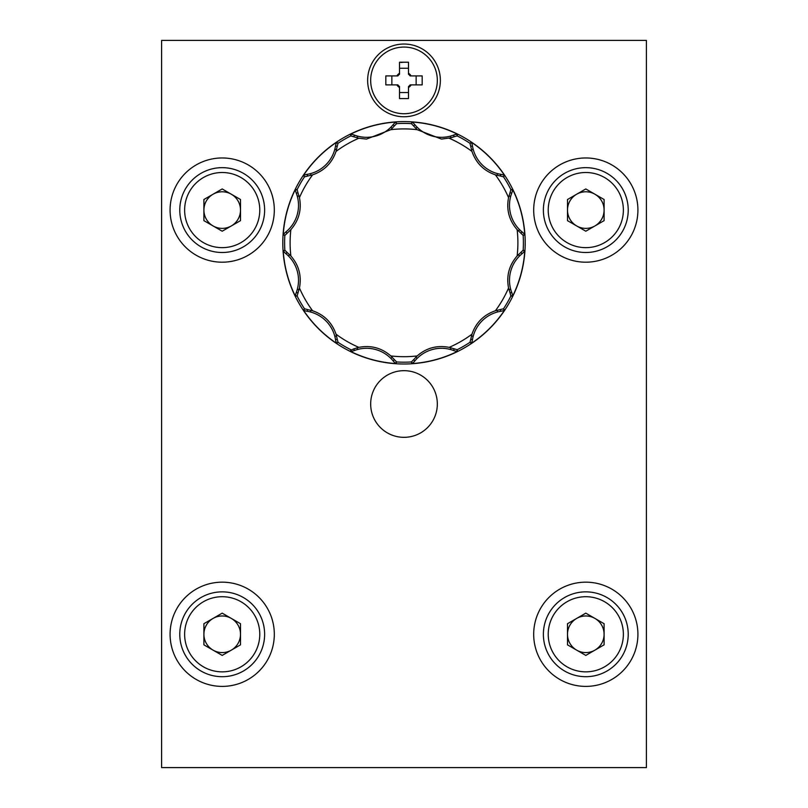 <?xml version="1.0" encoding="UTF-8"?>
<svg xmlns="http://www.w3.org/2000/svg" width="808" height="808" viewBox="0 0 808 808"><rect width="100%" height="100%" fill="white"/><g stroke="black" fill="none" stroke-linecap="round" stroke-linejoin="round"><path stroke-width="1.21" d="M594.951 650.127A18.301 18.301 0 0 0 594.951 618.433A18.301 18.301 0 0 0 567.499 634.28A18.301 18.301 0 0 0 594.951 650.127M543.38 634.28A42.42 42.42 0 0 1 585.8 591.86A42.42 42.42 0 0 1 628.22 634.28A42.42 42.42 0 0 1 585.8 676.7A42.42 42.42 0 0 1 543.38 634.28A42.42 42.42 0 0 0 585.8 676.7A42.42 42.42 0 0 0 628.22 634.28M585.8 613.151L604.101 623.715L604.101 644.845L585.8 655.409L567.499 644.845L567.499 623.715L585.8 613.151M594.951 225.927A18.301 18.301 0 0 0 594.951 194.233A18.301 18.301 0 0 0 567.499 210.08A18.301 18.301 0 0 0 594.951 225.927M543.38 210.08A42.42 42.42 0 0 1 585.8 167.66A42.42 42.42 0 0 1 628.22 210.08A42.42 42.42 0 0 1 585.8 252.5A42.42 42.42 0 0 1 543.38 210.08A42.42 42.42 0 0 0 585.8 252.5A42.42 42.42 0 0 0 628.22 210.08M585.8 188.951L604.101 199.515L604.101 220.645L585.8 231.209L567.499 220.645L567.499 199.515L585.8 188.951M231.351 225.927A18.301 18.301 0 0 0 231.351 194.233A18.301 18.301 0 0 0 203.899 210.08A18.301 18.301 0 0 0 231.351 225.927M179.78 210.08A42.42 42.42 0 0 1 222.2 167.66A42.42 42.42 0 0 1 264.62 210.08A42.42 42.42 0 0 1 222.2 252.5A42.42 42.42 0 0 1 179.78 210.08A42.42 42.42 0 0 0 222.2 252.5A42.42 42.42 0 0 0 264.62 210.08M222.2 188.951L240.501 199.515L240.501 220.645L222.2 231.209L203.899 220.645L203.899 199.515L222.2 188.951M231.351 650.127A18.301 18.301 0 0 0 231.351 618.433A18.301 18.301 0 0 0 203.899 634.28A18.301 18.301 0 0 0 231.351 650.127M179.78 634.28A42.42 42.42 0 0 1 222.2 591.86A42.42 42.42 0 0 1 264.62 634.28A42.42 42.42 0 0 1 222.2 676.7A42.42 42.42 0 0 1 179.78 634.28A42.42 42.42 0 0 0 222.2 676.7A42.42 42.42 0 0 0 264.62 634.28M222.2 613.151L240.501 623.715L240.501 644.845L222.2 655.409L203.899 644.845L203.899 623.715L222.2 613.151M370.67 80.396A33.33 33.33 0 0 0 404 113.726A33.33 33.33 0 0 0 437.33 80.396A33.33 33.33 0 0 0 404 47.066A33.33 33.33 0 0 0 370.67 80.396M404 62.216L400.98 62.468M404 370.67A33.33 33.33 0 0 0 370.67 404A33.33 33.33 0 0 0 404 437.33A33.33 33.33 0 0 0 437.33 404A33.33 33.33 0 0 0 404 370.67M222.2 582.164A52.116 52.116 0 0 0 170.084 634.28A52.116 52.116 0 0 0 222.2 686.396A52.116 52.116 0 0 0 274.316 634.28A52.116 52.116 0 0 0 222.2 582.164M585.8 582.164A52.116 52.116 0 0 0 533.684 634.28A52.116 52.116 0 0 0 585.8 686.396A52.116 52.116 0 0 0 637.916 634.28A52.116 52.116 0 0 0 585.8 582.164M404 44.036A36.36 36.36 0 0 0 367.64 80.396A36.36 36.36 0 0 0 404 116.756A36.36 36.36 0 0 0 440.36 80.396A36.36 36.36 0 0 0 404 44.036M222.2 157.964A52.116 52.116 0 0 0 170.084 210.08A52.116 52.116 0 0 0 222.2 262.196A52.116 52.116 0 0 0 274.316 210.08A52.116 52.116 0 0 0 222.2 157.964M585.8 157.964A52.116 52.116 0 0 0 533.684 210.08A52.116 52.116 0 0 0 585.8 262.196A52.116 52.116 0 0 0 637.916 210.08A52.116 52.116 0 0 0 585.8 157.964M454.177 136.734L457.187 135.916L457.5 134.219A121.048 121.048 0 0 0 411.959 122.018L412.413 122.331A14.382 14.382 0 0 1 414.928 124.765A33.138 33.138 0 0 0 417.14 127.21A34.35 34.35 0 0 0 450.42 136.128A33.128 33.128 0 0 0 453.561 135.108L454.177 136.734L450.874 137.825L441.471 139.087L417.16 129.674L411.383 123.644A119.392 119.392 0 0 0 396.617 123.644L396.041 122.018A121.048 121.048 0 0 0 350.5 134.219L350.813 135.916L358.823 138.249A113.898 113.898 0 0 0 336.037 151.409C332.038 163.004 324.22 170.811 312.605 174.841L304.495 176.831A119.392 119.392 0 0 0 297.112 189.617L295.415 189.304A121.048 121.048 0 0 0 283.214 234.845L284.87 235.391L290.87 229.644A113.898 113.898 0 0 0 290.87 255.964C298.899 265.226 301.758 275.902 299.445 287.981L297.112 295.991A119.392 119.392 0 0 0 304.495 308.777L303.374 310.1A121.048 121.048 0 0 0 336.714 343.43L338.027 342.309L336.037 334.199A113.898 113.898 0 0 0 358.823 347.359C370.872 345.036 381.538 347.894 390.84 355.934L396.617 361.964A119.392 119.392 0 0 0 411.383 361.964L411.959 363.59A121.048 121.048 0 0 0 457.5 351.389L457.187 349.692L449.177 347.359A113.898 113.898 0 0 0 471.963 334.199C475.962 322.604 483.78 314.797 495.395 310.767L503.505 308.777A119.392 119.392 0 0 0 510.888 295.991L512.585 296.304A121.048 121.048 0 0 0 524.786 250.763L523.16 250.187L517.13 255.964A113.898 113.898 0 0 0 517.13 229.644C509.101 220.382 506.242 209.706 508.555 197.627L510.888 189.617A119.392 119.392 0 0 0 503.505 176.831L504.626 175.508A121.048 121.048 0 0 0 471.286 142.178L469.973 143.299L471.963 151.409A113.898 113.898 0 0 0 449.177 138.249M350.5 134.219L351.005 134.259A14.382 14.382 0 0 1 354.449 135.108A33.138 33.138 0 0 0 357.58 136.128A34.35 34.35 0 0 0 390.86 127.21A33.128 33.128 0 0 0 393.072 124.755L394.425 125.856L390.84 129.674L366.529 139.087L358.823 138.249M471.286 142.178L471.519 142.683A14.382 14.382 0 0 1 472.488 146.046A33.138 33.138 0 0 0 473.175 149.268A34.35 34.35 0 0 0 497.536 173.629A33.128 33.128 0 0 0 500.768 174.316L500.485 176.033L495.395 174.841C483.8 170.841 475.993 163.024 471.963 151.409M283.214 234.845L283.527 234.391A14.382 14.382 0 0 1 285.951 231.876A34.33 34.33 0 0 0 297.324 196.384A33.128 33.128 0 0 0 296.304 193.243L297.93 192.627L299.445 197.627C301.778 209.676 298.909 220.342 290.87 229.644M504.626 310.09L504.121 310.322A14.382 14.382 0 0 1 500.758 311.292A33.138 33.138 0 0 0 497.536 311.979A34.35 34.35 0 0 0 473.175 336.34A33.128 33.128 0 0 0 472.488 339.572L470.771 339.289L469.973 342.309L471.296 343.43A121.048 121.048 0 0 0 504.626 310.09L503.505 308.777M396.435 362.469L396.041 363.59A121.048 121.048 0 0 1 350.5 351.389L350.712 350.288L350.5 351.389M395.627 363.297L395.587 363.277A14.382 14.382 0 0 1 393.072 360.843A33.138 33.138 0 0 0 390.86 358.399A34.35 34.35 0 0 0 357.58 349.48A33.128 33.128 0 0 0 354.439 350.5L353.823 348.874L350.712 350.288M296.576 296.082L295.445 295.97M297.97 292.981L296.344 292.355A33.138 33.138 0 0 0 297.324 289.234A34.35 34.35 0 0 0 288.406 255.944A33.128 33.128 0 0 0 285.951 253.732L287.052 252.389L284.84 250.187L283.214 250.763A121.048 121.048 0 0 0 295.415 296.304M283.507 234.431L284.84 235.421A119.392 119.392 0 0 0 284.84 250.187M303.374 175.518L303.879 175.286A14.382 14.382 0 0 1 307.242 174.316A33.138 33.138 0 0 0 310.464 173.629A34.35 34.35 0 0 0 334.825 149.268A33.128 33.128 0 0 0 335.512 146.036L337.229 146.319L338.027 143.299L336.704 142.178A121.048 121.048 0 0 0 303.374 175.518L304.495 176.831M411.959 122.018L411.393 123.634L412.373 122.311M511.424 189.526L512.555 189.638M510.878 189.658L512.535 189.85A14.382 14.382 0 0 1 511.696 193.253A33.138 33.138 0 0 0 510.676 196.384A34.35 34.35 0 0 0 519.595 229.664A33.128 33.128 0 0 0 522.049 231.876L520.948 233.229L523.16 235.421L524.786 234.845A121.048 121.048 0 0 0 512.585 189.304M353.823 348.874L358.823 347.359M457.5 351.389L456.995 351.349A14.382 14.382 0 0 1 453.551 350.5A33.138 33.138 0 0 0 450.42 349.48A34.35 34.35 0 0 0 417.14 358.399A33.128 33.128 0 0 0 414.928 360.853L413.575 359.752L411.383 361.964M413.575 359.752L417.16 355.934C426.422 347.905 437.098 345.036 449.177 347.359M470.771 339.289L471.963 334.199M524.786 250.763L524.473 251.217A14.382 14.382 0 0 1 522.039 253.732A33.138 33.138 0 0 0 519.595 255.944A34.35 34.35 0 0 0 510.676 289.224A33.128 33.128 0 0 0 511.696 292.365L510.07 292.981L510.888 295.991M510.07 292.981L508.555 287.981C506.232 275.932 509.091 265.266 517.13 255.964M520.948 233.229L517.13 229.644M500.485 176.033L503.505 176.831M394.425 125.856L396.617 123.644M337.229 146.319L336.037 151.409M297.93 192.627L297.112 189.617M287.052 252.389L290.87 255.964M336.714 343.43L336.481 342.925A14.382 14.382 0 0 1 335.512 339.562A33.138 33.138 0 0 0 334.825 336.34A34.35 34.35 0 0 0 310.464 311.979A33.128 33.128 0 0 0 307.232 311.292L307.515 309.575L304.495 308.777M307.515 309.575L312.605 310.767C324.2 314.767 332.007 322.584 336.037 334.199M303.374 310.1L303.889 310.333L304.555 308.787M303.889 310.333A14.393 14.393 0 0 0 307.232 311.292M303.667 310.232L304.111 309.242M336.572 343.127L337.613 342.653M296.344 292.355A14.382 14.382 0 0 0 295.465 295.738L297.132 295.95M297.324 289.234L299.021 289.678M283.214 250.763L283.537 251.227L284.881 250.227M283.537 251.227A14.393 14.393 0 0 0 285.951 253.732M283.396 251.025L284.275 250.399M295.415 189.304L295.465 189.86A14.393 14.393 0 0 0 296.304 193.243M295.435 189.617L296.516 189.516M283.396 234.572L284.335 235.239M336.704 142.178L336.481 142.673A14.393 14.393 0 0 0 335.512 146.036M336.572 142.471L337.562 142.915M303.677 175.376L304.151 176.417M396.041 122.018L395.577 122.341A14.393 14.393 0 0 0 393.072 124.755M395.779 122.2L396.405 123.079M350.834 134.249L350.723 135.38M457.5 134.219L456.944 134.269A14.393 14.393 0 0 0 453.561 135.108M457.187 134.239L457.288 135.32M412.231 122.2L411.565 123.139M504.626 175.508L504.131 175.286A14.393 14.393 0 0 0 500.768 174.316M504.333 175.376L503.889 176.366M471.428 142.481L470.387 142.955M524.786 234.845L524.473 234.401A14.393 14.393 0 0 0 522.049 231.876M524.604 234.583L523.725 235.209M512.585 296.304L512.535 295.738L510.868 295.93M512.535 295.738A14.393 14.393 0 0 0 511.696 292.365M512.565 295.991L511.484 296.092M524.604 251.036L523.665 250.369M471.296 343.43L471.529 342.915L469.983 342.249M471.529 342.915A14.393 14.393 0 0 0 472.488 339.572M471.428 343.137L470.438 342.693M504.323 310.232L503.849 309.191M411.959 363.59L412.403 363.277A14.393 14.393 0 0 0 414.928 360.853M412.221 363.408L411.595 362.529M457.166 351.359L457.278 350.228M350.813 351.369L351.066 351.339A14.393 14.393 0 0 0 354.439 350.5M351.066 351.339L350.874 349.672M161.6 40.4L161.6 767.6L646.4 767.6L646.4 40.4L161.6 40.4M385.82 75.912L396.849 75.912A8.444 8.444 0 0 1 399.516 73.245L399.516 62.216L408.484 62.216L408.484 73.245A8.444 8.444 0 0 1 411.151 75.912L422.18 75.912L422.18 84.88L411.151 84.88A8.444 8.444 0 0 1 408.484 87.547L408.484 98.576L399.516 98.576L399.516 87.547A8.444 8.444 0 0 1 396.849 84.88L385.82 84.88L385.82 75.912M408.484 68.256L399.516 68.256M411.151 75.912L410.131 75.912A7.595 7.595 0 0 0 408.484 74.265L408.484 73.245M408.484 87.547L408.484 86.527A7.595 7.595 0 0 0 410.131 84.88L411.151 84.88M416.14 84.88L416.14 75.912M399.516 92.536L408.484 92.536M396.849 84.88L397.869 84.88A7.595 7.595 0 0 0 399.516 86.527L399.516 87.547M399.516 73.245L399.516 74.265A7.595 7.595 0 0 0 397.869 75.912L396.849 75.912M391.86 75.912L391.86 84.88M623.372 634.28A37.572 37.572 0 0 0 585.8 596.708A37.572 37.572 0 0 0 548.228 634.28A37.572 37.572 0 0 0 585.8 671.852A37.572 37.572 0 0 0 623.372 634.28M623.372 210.08A37.572 37.572 0 0 0 585.8 172.508A37.572 37.572 0 0 0 548.228 210.08A37.572 37.572 0 0 0 585.8 247.652A37.572 37.572 0 0 0 623.372 210.08M259.772 210.08A37.572 37.572 0 0 0 222.2 172.508A37.572 37.572 0 0 0 184.628 210.08A37.572 37.572 0 0 0 222.2 247.652A37.572 37.572 0 0 0 259.772 210.08M259.772 634.28A37.572 37.572 0 0 0 222.2 596.708A37.572 37.572 0 0 0 184.628 634.28A37.572 37.572 0 0 0 222.2 671.852A37.572 37.572 0 0 0 259.772 634.28M450.42 136.128L450.874 137.825M390.86 127.21L392.112 128.452M508.555 197.627A113.898 113.898 0 0 0 495.395 174.841M417.16 129.674A113.898 113.898 0 0 0 390.84 129.674M312.605 174.841A113.898 113.898 0 0 0 299.445 197.627M282.8 242.804A121.2 121.2 0 0 0 404 364.004A121.2 121.2 0 0 0 525.2 242.804A121.2 121.2 0 0 0 404 121.604A121.2 121.2 0 0 0 282.8 242.804A121.2 121.2 0 0 0 404 364.004A121.2 121.2 0 0 0 525.2 242.804A121.2 121.2 0 0 0 404 121.604A121.2 121.2 0 0 0 282.8 242.804M524.493 251.177L523.17 250.197A119.392 119.392 0 0 0 523.16 235.421M457.146 349.682L456.954 351.339L457.187 349.702A119.392 119.392 0 0 0 469.973 342.309M338.027 342.309A119.392 119.392 0 0 0 350.813 349.692M350.854 135.926L351.046 134.269L350.813 135.906A119.392 119.392 0 0 0 338.027 143.299M469.973 143.299A119.392 119.392 0 0 0 457.187 135.916M390.84 355.934A113.898 113.898 0 0 0 417.16 355.934M495.395 310.767A113.898 113.898 0 0 0 508.555 287.981M299.445 287.981A113.898 113.898 0 0 0 312.605 310.767M334.825 336.34L336.532 335.886M310.464 311.979L310.918 310.272M335.512 339.562L337.229 339.289M336.481 342.925L338.017 342.269M336.502 342.976L338.007 342.319M288.406 255.944L289.648 254.692M285.951 231.876L287.052 233.229M297.324 196.384L299.031 195.93M283.527 234.391L284.87 235.391M295.465 189.86L297.132 189.668M303.879 175.286L304.535 176.821M303.828 175.306L304.485 176.821M307.242 174.316L307.515 176.033M310.464 173.629L310.918 175.336M334.825 149.268L336.532 149.722M336.481 142.673L338.017 143.339M354.449 135.108L353.823 136.734M357.58 136.128L357.126 137.825M395.577 122.341L396.576 123.685M412.413 122.331L411.413 123.675M414.928 124.765L413.585 125.866M417.14 127.21L415.888 128.452M456.944 134.269L457.146 135.936M471.519 142.683L469.983 143.339M471.498 142.632L469.983 143.289M472.488 146.046L470.771 146.319M473.175 149.268L471.468 149.722M497.536 173.629L497.082 175.336M504.131 175.286L503.465 176.821M511.696 193.253L510.07 192.627M510.676 196.384L508.969 195.93M519.595 229.664L518.352 230.916M524.473 234.401L523.13 235.401M524.473 251.217L523.13 250.217M522.039 253.732L520.938 252.389M519.595 255.944L518.352 254.692M510.676 289.224L508.979 289.678M504.121 310.322L503.465 308.787M504.172 310.302L503.515 308.787M500.758 311.292L500.485 309.575M497.536 311.979L497.082 310.272M473.175 336.34L471.468 335.886M453.551 350.5L454.177 348.874M450.42 349.48L450.874 347.773M417.14 358.399L415.888 357.156M412.403 363.277L411.403 361.934M357.58 349.48L357.126 347.783M393.072 360.843L394.415 359.742M390.86 358.399L392.112 357.156M395.587 363.277L396.587 361.934"/></g></svg>
